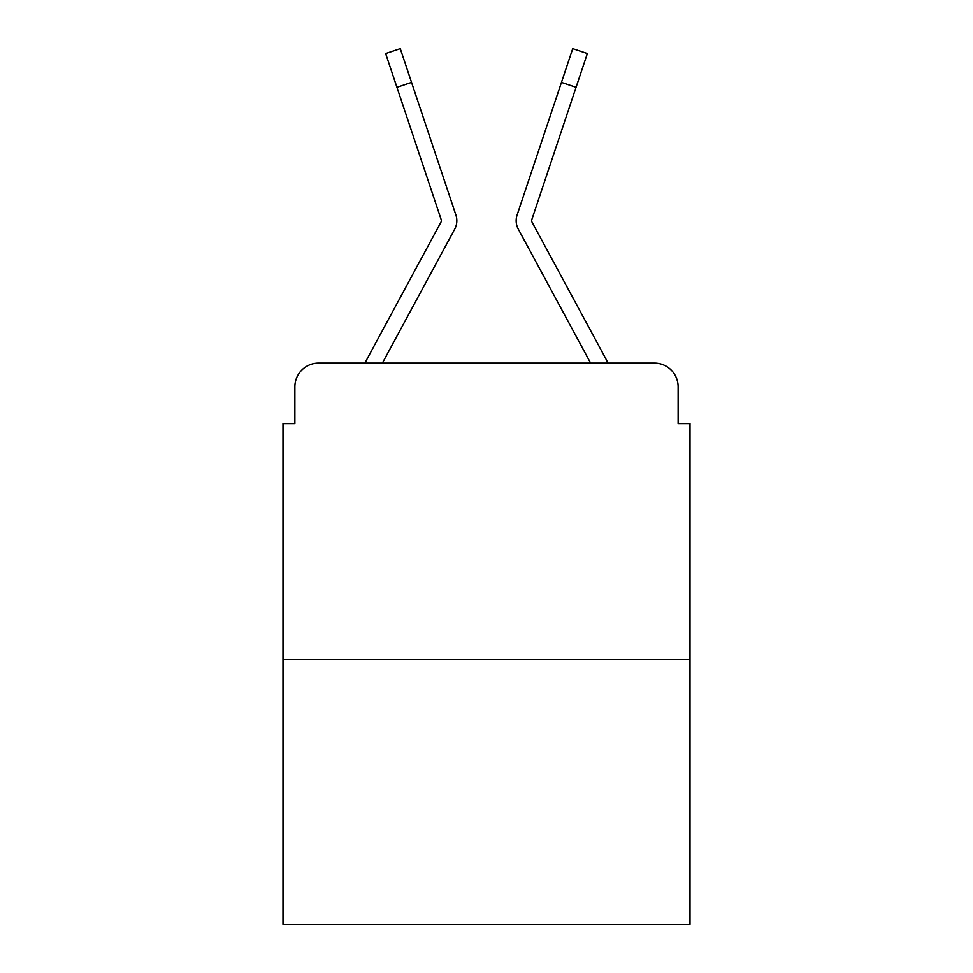 <?xml version="1.0" encoding="UTF-8"?>
<svg xmlns="http://www.w3.org/2000/svg" width="973" height="973" viewBox="0 0 973 973"><rect width="100%" height="100%" fill="white"/><g stroke="black" fill="none" stroke-linecap="round" stroke-linejoin="round"><path stroke-width="1.46" d="M294.868 386.828L294.868 423.608L294.868 386.828A23.729 23.729 0 0 1 318.597 363.099L365.082 363.099A59.329 59.329 0 0 1 367.259 358.636L441.122 221.832A2.372 2.372 0 0 0 441.292 219.947L385.636 53.539L400.268 48.65L411.555 82.413L396.935 87.302M690.003 659.743L282.997 659.743L282.997 924.35L690.003 924.35L690.003 423.608L678.132 423.608L678.132 386.828A23.729 23.729 0 0 0 654.403 363.099L318.597 363.099M282.997 659.743L282.997 423.608L294.868 423.608M438.349 259.438L382.377 363.099L438.349 259.438L382.377 363.099L590.623 363.099L518.305 229.166A17.794 17.794 0 0 1 517.089 215.057L572.732 48.65L587.364 53.539L572.732 48.65L587.364 53.539L572.732 48.65L587.364 53.539L572.732 48.65L587.364 53.539L572.732 48.65L587.364 53.539L576.065 87.302L561.445 82.413M576.065 87.302L531.708 219.947A2.372 2.372 0 0 0 531.586 220.701A2.372 2.372 0 0 1 531.708 219.947A2.372 2.372 0 0 0 531.586 220.701A2.372 2.372 0 0 1 531.708 219.947A2.372 2.372 0 0 0 531.878 221.832A2.372 2.372 0 0 1 531.586 220.701A2.372 2.372 0 0 0 531.878 221.832A2.372 2.372 0 0 1 531.586 220.701A2.372 2.372 0 0 0 531.878 221.832L605.741 358.636A59.329 59.329 0 0 1 607.918 363.099L654.403 363.099M678.132 423.608L678.132 386.828M382.377 363.099L454.695 229.166A17.794 17.794 0 0 0 455.911 215.057L411.555 82.413M548.407 121.382L517.089 215.057M532.049 254.61L518.305 229.166M441.414 220.701A2.372 2.372 0 0 1 441.122 221.832A2.372 2.372 0 0 0 441.292 219.947A2.372 2.372 0 0 1 441.414 220.701A2.372 2.372 0 0 0 441.292 219.947M587.364 53.539L572.732 48.65"/></g></svg>
